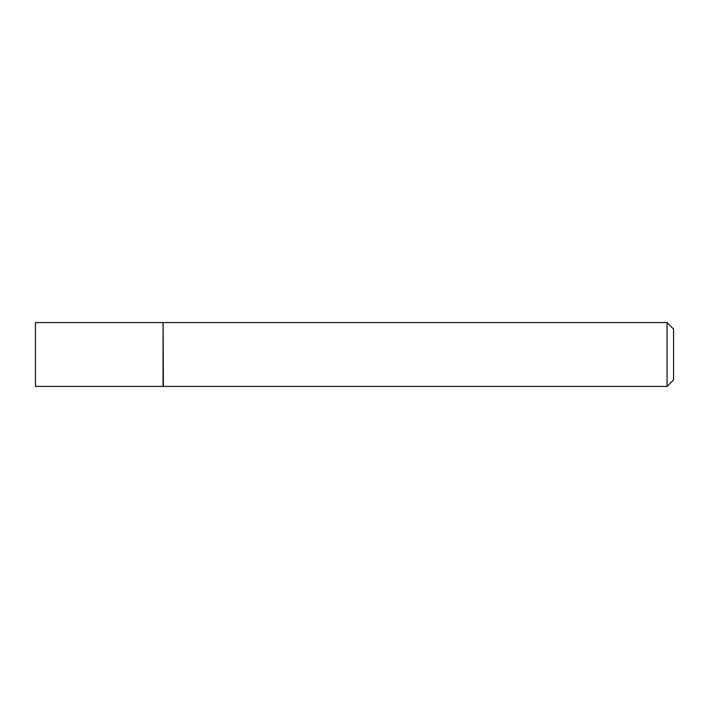 <?xml version="1.0" encoding="UTF-8"?>
<svg xmlns="http://www.w3.org/2000/svg" width="709" height="709" viewBox="0 0 709 709"><rect width="100%" height="100%" fill="white"/><g stroke="black" fill="none" stroke-linecap="round" stroke-linejoin="round"><path stroke-width="1.06" d="M35.45 354.5L35.45 386.414L163.07 386.414L163.07 322.586L35.45 322.586L35.45 354.5M163.07 322.914L163.398 386.414L667.063 386.414L667.063 322.586L673.55 329.073L673.55 379.927L667.063 386.414M163.398 322.586L667.063 322.586"/></g></svg>
